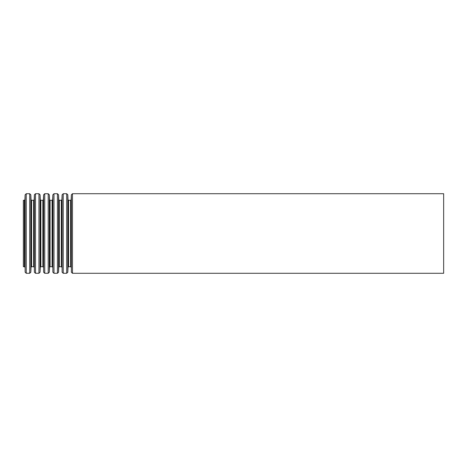 <?xml version="1.0" encoding="UTF-8"?>
<svg xmlns="http://www.w3.org/2000/svg" width="467" height="467" viewBox="0 0 467 467"><rect width="100%" height="100%" fill="white"/><g stroke="black" fill="none" stroke-linecap="round" stroke-linejoin="round"><path stroke-width="0.7" d="M23.35 200.296L23.35 266.704L24.354 266.704L24.354 200.296L23.35 200.296M443.65 193.712L443.65 273.288L72.484 273.288L72.484 193.712L443.65 193.712M24.354 200.296L24.914 199.759L25.13 194.786L26.251 193.712L29.695 193.712L30.816 194.786L31.032 199.759L31.593 200.296L33.601 200.296L34.161 199.759L34.377 194.786L35.498 193.712L38.942 193.712L40.063 194.786L40.279 199.759L40.839 200.296L42.847 200.296L43.408 199.759L43.624 194.786L44.744 193.712L48.189 193.712L49.309 194.786L49.525 199.759L50.086 200.296L52.094 200.296L52.654 199.759L52.87 194.786L53.991 193.712L57.435 193.712L58.556 194.786L58.772 199.759L59.332 200.296L61.34 200.296L61.901 199.759L62.117 194.786L63.238 193.712L66.682 193.712L67.803 194.786L68.019 199.759L68.579 200.296L70.587 200.296L71.147 199.759L71.363 194.786L72.484 193.712M71.363 194.786L71.363 272.214L72.484 273.288M71.147 199.759L71.363 272.214M70.587 200.296L70.587 266.704L68.579 266.704L68.019 267.241L67.803 272.214L67.803 194.786M68.579 200.296L68.579 266.704M68.019 199.759L68.019 267.241M66.682 193.712L66.682 273.288L67.803 272.214M63.238 193.712L63.238 273.288L66.682 273.288M62.117 194.786L62.117 272.214L63.238 273.288M61.901 199.759L62.117 272.214M61.34 200.296L61.34 266.704L59.332 266.704L58.772 267.241L58.556 272.214L58.556 194.786M59.332 200.296L59.332 266.704M58.772 199.759L58.772 267.241M57.435 193.712L57.435 273.288L58.556 272.214M53.991 193.712L53.991 273.288L57.435 273.288M52.87 194.786L52.87 272.214L53.991 273.288M52.654 199.759L52.87 272.214M52.094 200.296L52.094 266.704L50.086 266.704L49.525 267.241L49.309 272.214L49.309 194.786M50.086 200.296L50.086 266.704M49.525 199.759L49.525 267.241M48.189 193.712L48.189 273.288L49.309 272.214M44.744 193.712L44.744 273.288L48.189 273.288M43.624 194.786L43.624 272.214L44.744 273.288M43.408 199.759L43.624 272.214M42.847 200.296L42.847 266.704L40.839 266.704L40.279 267.241L40.063 272.214L40.063 194.786M40.839 200.296L40.839 266.704M40.279 199.759L40.279 267.241M38.942 193.712L38.942 273.288L40.063 272.214M35.498 193.712L35.498 273.288L38.942 273.288M34.377 194.786L34.377 272.214L35.498 273.288M34.161 199.759L34.377 272.214M33.601 200.296L33.601 266.704L31.593 266.704L31.032 267.241L30.816 272.214L30.816 194.786M31.593 200.296L31.593 266.704M31.032 199.759L31.032 267.241M29.695 193.712L29.695 273.288L30.816 272.214M26.251 193.712L26.251 273.288L29.695 273.288M25.13 194.786L25.13 272.214L26.251 273.288M24.914 199.759L25.13 272.214M71.147 267.241L70.587 266.704M61.901 267.241L61.34 266.704M52.654 267.241L52.094 266.704M43.408 267.241L42.847 266.704M34.161 267.241L33.601 266.704M24.914 267.241L24.354 266.704"/></g></svg>
